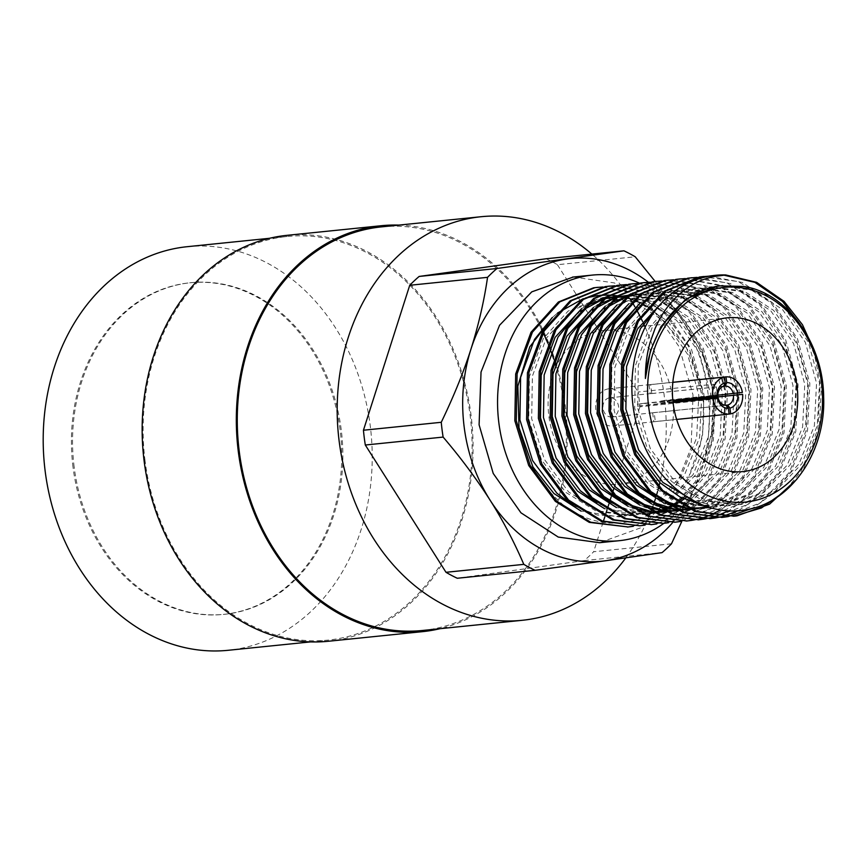 <?xml version="1.0" encoding="UTF-8"?>
<svg xmlns="http://www.w3.org/2000/svg" width="867" height="867" viewBox="0 0 867 867"><rect width="100%" height="100%" fill="white"/><g stroke="black" fill="none" stroke-linecap="round" stroke-linejoin="round"><path stroke-width="0.65" stroke-dasharray="4.33 3.25" d="M729.104 414.025L655.322 421.546L654.195 412.584A9.656 7.814 -95.8 0 1 653.425 412.735A9.656 7.814 -95.8 0 1 653.187 412.768A9.656 7.814 -95.8 0 1 652.645 412.8L726.102 405.301M673.03 402.288L644.625 405.182A9.656 7.814 -95.8 0 1 644.387 403.263L717.843 395.775M723.685 386.238L650.228 393.726A9.656 7.814 -95.8 0 1 650.998 393.575A9.656 7.814 -95.8 0 1 651.236 393.542A9.656 7.814 -95.8 0 1 651.778 393.51L650.651 384.547L672.846 382.282M611.983 416.962A9.656 7.814 -95.8 0 1 611.755 416.994A9.656 7.814 -95.8 0 1 603.02 408.314A9.656 7.814 -95.8 0 1 609.566 397.801A9.656 7.814 -95.8 0 1 609.794 397.769A9.656 7.814 -95.8 0 1 618.529 406.45A9.656 7.814 -95.8 0 1 611.983 416.962M655.322 421.546A18.673 15.107 -95.8 0 1 654.552 421.676A18.673 15.107 -95.8 0 1 654.108 421.73A18.673 15.107 -95.8 0 1 653.772 421.763L676.628 419.433M613.121 425.903A18.673 15.107 84.2 0 0 625.779 405.572A18.673 15.107 84.2 0 0 608.883 388.795A18.673 15.107 84.2 0 0 608.439 388.85A18.673 15.107 84.2 0 0 595.77 409.191A18.673 15.107 84.2 0 0 612.666 425.957A18.673 15.107 84.2 0 0 613.121 425.903M672.835 382.336L649.101 384.764A18.673 15.107 -95.8 0 1 649.871 384.623A18.673 15.107 -95.8 0 1 650.315 384.58A18.673 15.107 -95.8 0 1 650.651 384.547M742.38 392.426L667.037 400.11A18.673 15.107 -95.8 0 1 667.276 402.028L672.933 401.454M673.009 401.443A77.282 62.511 -95.8 0 1 620.458 484.046A77.282 62.511 -95.8 0 1 618.615 484.263A77.282 62.511 -95.8 0 1 548.703 414.86A77.282 62.511 -95.8 0 1 601.091 330.717A77.282 62.511 -95.8 0 1 602.933 330.5A77.282 62.511 -95.8 0 1 672.922 400.63M815.544 353.671L821.623 382.271L819.315 429.208L802.506 471.063L796.73 479.397M714.072 275.468L723.631 275.099M803.568 329.243L814.471 354.939L820.193 382.412L817.884 429.36L801.086 471.214L784.743 491.416M708.913 276.172L742.358 282.458L772.28 302.572L797.434 338.585L809.854 383.474L807.545 430.411L790.737 472.266L773.743 493.095L752.523 508.29M728.204 516.569L727.5 516.689M702.292 276.671L738.348 281.58L770.85 302.713L796.004 338.726L808.423 383.615L806.115 430.552L789.306 472.417L760.457 502.827L723.847 517.176M697.144 277.375L730.588 283.661L760.511 303.764L785.665 339.788L798.084 384.677L795.765 431.614L778.967 473.469L760.988 495.209L738.435 510.652M722.254 516.526L721.55 516.699M716.435 517.772L715.73 517.892M690.522 277.863L726.579 282.772L759.08 303.916L784.234 339.929L796.654 384.818L794.345 431.755L777.536 473.61L748.687 504.03L712.078 518.379M685.363 278.567L718.819 284.864L748.741 304.967L773.884 340.98L786.304 385.869L783.996 432.817L767.197 474.672L750.139 495.545L728.833 510.771M716.261 516.06L715.557 516.288M710.485 517.729L709.78 517.902M704.665 518.965L703.95 519.095M678.753 279.066L679.468 279.001M684.659 278.697L717.735 285.156L747.311 305.119L772.464 341.132L784.884 386.021L782.565 432.958L765.767 474.813L738.229 504.312L703.235 519.116M673.594 279.77L707.038 286.067L736.972 306.17L762.115 342.183L774.534 387.072L772.226 434.009L755.428 475.875L739.941 495.23L720.748 509.948M710.214 515.139L709.52 515.421M704.492 517.252L703.787 517.48M698.715 518.932L698.011 519.105M692.896 520.167L692.18 520.287M666.983 280.269L703.029 285.178L735.541 306.322L760.684 342.335L773.104 387.224L770.796 434.161L753.997 476.016L725.148 506.426L688.528 520.774M661.824 280.973L695.269 287.259L725.191 307.373L750.345 343.386L762.765 388.275L760.457 435.212L743.648 477.067L715.806 506.794L680.411 521.49M672.781 522.433A152.126 123.06 84.2 0 0 701.175 470.651A152.126 123.06 84.2 0 0 707.971 392.924A152.126 123.06 84.2 0 0 682.112 319.75L655.17 281.472L655.918 281.396M661.12 281.092L694.196 287.562L723.761 307.514L748.915 343.527L761.334 388.416L759.026 435.364L742.228 477.218L714.69 506.707L679.695 521.522M650.055 282.176L683.499 288.462L713.422 308.576L738.576 344.589L750.995 389.478L748.687 436.415L731.878 478.27L704.026 507.986L668.641 522.693M643.433 282.675L679.49 287.584L711.991 308.717L737.145 344.73L749.565 389.619L747.256 436.556L730.447 478.421L701.598 508.831L664.989 523.18L662.052 523.527M638.285 283.379L671.73 289.665L701.652 309.768L726.806 345.792L739.226 390.681L736.907 437.618L720.109 479.473L692.256 509.189L656.872 523.896M631.664 283.867L632.379 283.802M637.57 283.498L670.657 289.957L700.222 309.92L725.376 345.933L737.795 390.822L735.487 437.759L718.678 479.614L691.151 509.113L656.146 523.917M626.505 284.571L659.96 290.868L689.883 310.971L715.026 346.984L727.446 391.873L725.137 438.821L708.339 480.676L680.487 510.392L645.091 525.099M619.894 285.07L655.951 289.979L688.452 311.123L713.595 347.136L726.026 392.025L723.707 438.962L706.908 480.817L678.059 511.227L641.439 525.575L638.513 525.933M614.736 285.774L648.18 292.071L678.102 312.174L703.256 348.187L715.676 393.076L713.368 440.013L696.569 481.879L668.717 511.595L633.322 526.291M608.125 286.273L608.84 286.197M614.031 285.904L647.107 292.363L676.683 312.315L701.826 348.339L714.245 393.228L711.937 440.165L695.139 482.019L667.601 511.519L632.607 526.323M733.406 516.255L732.691 516.331M721.626 517.447L720.911 517.523M709.856 518.65L709.141 518.726M698.087 519.853L697.371 519.929M686.317 521.056L685.602 521.132M674.537 522.259L673.832 522.335M650.998 524.654L650.283 524.73M627.459 527.06L626.743 527.136M573.271 277.028L614.432 282.935L651.464 307.286L679.002 346.551L693.026 395.005L691.097 447.762L672.564 494.537L640.377 527.938L599.606 542.699M664.653 522.747A133.485 107.974 84.2 0 0 712.782 392.989A133.485 107.974 84.2 0 0 639.521 283.173M422.37 630.493A202.845 164.08 84.2 0 0 564.341 406.07A202.845 164.08 84.2 0 0 556.115 366.763M554.392 361.181A202.845 164.08 84.2 0 0 553.612 358.83M550.968 351.319A202.845 164.08 84.2 0 0 549.645 347.84M548.443 344.784A202.845 164.08 84.2 0 0 547.771 343.148M543.154 332.722A202.845 164.08 84.2 0 0 542.558 331.443M541.463 329.211A202.845 164.08 84.2 0 0 381.209 226.905M660.459 479.993A202.845 164.08 84.2 0 0 664.241 395.872A202.845 164.08 84.2 0 0 644.777 326.23M643.596 323.662A202.845 164.08 84.2 0 0 642.501 321.332M640.68 317.625A202.845 164.08 84.2 0 0 640.095 316.477M636.118 308.988A202.845 164.08 84.2 0 0 634.882 306.81M632.617 302.93A202.845 164.08 84.2 0 0 631.544 301.163M630.168 298.952A202.845 164.08 84.2 0 0 591.868 254.096M716.966 391.429A171.525 138.742 84.2 0 0 715.904 384.048L638.079 391.992A171.525 138.742 -95.8 0 1 639.152 399.373A171.525 138.742 -95.8 0 1 639.954 406.786L717.768 398.842A171.525 138.742 84.2 0 0 716.966 391.429M648.364 282.252A152.126 123.06 84.2 0 1 682.112 319.75C695.486 341.045 706.757 362.482 715.904 384.048M398.787 225.106A204.016 165.023 -95.8 0 1 565.967 411.955A204.016 165.023 -95.8 0 1 439.959 628.694M286.912 235.347A204.016 165.023 -95.8 0 1 471.464 418.544A204.016 165.023 -95.8 0 1 333.177 640.68A204.016 165.023 -95.8 0 1 328.311 641.266M187.12 246.705A202.845 164.08 -95.8 0 1 370.252 425.86A202.845 164.08 -95.8 0 1 228.292 650.283M145.071 460.93A202.845 164.08 -95.8 0 1 287.031 236.507A202.845 164.08 -95.8 0 1 470.163 415.672A202.845 164.08 -95.8 0 1 328.192 640.095A202.845 164.08 -95.8 0 1 145.071 460.93M73.023 467.205A166.659 134.808 -95.8 0 1 189.667 282.815A166.659 134.808 -95.8 0 1 340.124 430.01A166.659 134.808 -95.8 0 1 223.491 614.4A166.659 134.808 -95.8 0 1 73.023 467.205M74.161 467.085A166.659 134.808 -95.8 0 1 190.794 282.696A166.659 134.808 -95.8 0 1 341.251 429.902A166.659 134.808 -95.8 0 1 224.618 614.291A166.659 134.808 -95.8 0 1 74.161 467.085M671.481 543.804L593.657 551.737A171.525 138.742 -95.8 0 1 584.25 560.581L662.063 552.637M546.123 258.756A171.525 138.742 -95.8 0 1 557.405 264.717L635.218 256.773M557.405 264.717L638.079 391.992M639.954 406.786L615.137 484.501M614.616 486.138L613.869 488.468M612.633 492.337L612.254 493.518M611.799 494.927L611.17 496.91M609.707 501.484L608.916 503.976M607.507 508.398L606.933 510.197M606 513.112L605.686 514.077M605.09 515.952L604.754 517.003M603.367 521.349L603.183 521.912M603.053 522.335L593.657 551.737M584.25 560.581L457.277 578.256M625.79 557.904A202.845 164.08 84.2 0 0 649.795 514.456M650.998 511.411A202.845 164.08 84.2 0 0 651.269 510.696M651.886 509.059A202.845 164.08 84.2 0 0 652.244 508.073M652.829 506.469A202.845 164.08 84.2 0 0 653.924 503.315M655.387 498.839A202.845 164.08 84.2 0 0 656.211 496.195M657.544 491.6A202.845 164.08 84.2 0 0 658.107 489.541M658.541 487.926A202.845 164.08 84.2 0 0 658.855 486.669M659.841 482.659A202.845 164.08 84.2 0 0 660.437 480.112M717.768 398.842C713.953 424.006 708.426 447.946 701.175 470.651L681.798 521.425M532.945 466.966C538.158 476.926 543.089 484.501 547.738 489.714C559.291 501.69 565.544 507.509 566.498 507.173C569.619 510.034 576.804 513.828 588.054 518.564C597.417 521.598 605.079 523.115 611.007 523.104C618.366 523.408 625.985 522.563 633.875 520.579C639.022 519.571 646.164 516.494 655.333 511.357C671.383 500.4 682.719 488.359 689.33 475.235A120.751 97.678 84.2 0 0 701.555 387.592L685.992 346.67L654.715 311.361M557.524 313.041L552.29 317.528M653.989 310.841L652.428 309.757M648.397 307.178L647.53 306.658M641.764 303.526L640.279 302.811M633.94 300.123L633.051 299.787M630.363 298.866L629.041 298.443M626.429 297.695L625.486 297.446M621.054 296.449L619.504 296.156M618.485 295.994L617.488 295.831M609.794 295.094L608.656 295.051M599.552 295.322L598.122 295.463M585.518 297.977L583.263 298.671M602.966 286.977L636.411 293.263L666.333 313.377L691.487 349.39L703.906 394.279L702.552 436.372L689.33 475.235M596.344 287.476L597.06 287.4M602.262 287.096L635.338 293.566L664.902 313.518L688.571 346.432L701.555 387.592M720.304 285.839L753.022 290.315L782.522 309.541L805.313 342.292L816.541 383.116L814.373 425.805L799.027 463.867L772.735 491.524L739.378 504.583L736.701 504.908L702.563 500.573L671.654 481.499L647.389 448.889L634.687 408.216L635.381 365.679L649.253 327.769L674.082 300.253L705.966 287.356L708.534 287.042L741.252 291.518L770.741 310.744L793.543 343.495L804.771 384.319L802.604 427.008L787.258 465.07L760.966 492.727L727.608 505.786L702.801 505.093M664.155 300.188L694.196 288.548L696.765 288.245L729.483 292.71L758.972 311.947L781.774 344.698L793.002 385.522L790.834 428.2L775.488 466.273L749.186 493.93L715.828 506.978L713.162 507.303L679.024 502.979L648.115 483.894L623.839 451.295L611.137 410.622L611.842 368.085L625.714 330.164L650.543 302.659L682.427 289.751L684.995 289.448L717.713 293.913L747.202 313.139L770.004 345.9L781.232 386.715L779.065 429.403L763.719 467.476L739.692 493.529L709.141 507.303M708.707 507.39L707.244 507.672M690.197 508.81L688.17 508.68M667.688 504.334L663.45 502.708M640.605 302.583L670.657 290.954L673.215 290.64L705.933 295.116L735.433 314.342L758.235 347.093L769.462 387.917L767.284 430.606L751.949 468.668L731.618 491.86L705.825 506.22M702.736 507.173L701.295 507.574M691.693 509.46L692.56 509.406M678.428 510.013L676.401 509.883M655.918 505.537L651.681 503.911M628.835 303.786L658.887 292.157L661.445 291.843L694.164 296.319L723.652 315.545L746.454 348.296L757.682 389.12L755.515 431.809L740.169 469.871L713.877 497.528L680.519 510.587L677.842 510.901L683.456 510.284L716.814 497.235L743.117 469.567L758.462 431.506L760.63 388.817L749.402 347.992L726.6 315.241L697.111 296.015L664.393 291.55L661.445 291.843M666.647 511.205L664.631 511.086M644.138 506.74L639.911 505.103M617.066 304.989L647.107 293.36L649.676 293.046L682.394 297.522L711.883 316.748L734.685 349.499L745.913 390.323L743.745 433.012L728.399 471.074L702.107 498.731L668.739 511.79L666.073 512.104L671.687 511.487L705.044 498.427L731.347 470.77L746.693 432.709L748.86 390.02L737.633 349.195L714.831 316.444L685.342 297.218L652.623 292.743L649.676 293.046M654.878 512.408L652.862 512.289M632.368 507.943L628.131 506.306M605.296 306.192L608.894 303.916M627.058 296.232L628.922 295.766M640.214 294.011L637.906 294.249L670.624 298.714L700.113 317.94L722.915 350.702L734.143 391.526L731.976 434.204L716.63 472.277L690.327 499.934L656.969 512.982L654.303 513.307L616.361 507.509M593.516 307.395L597.125 305.119M615.288 297.435L617.152 296.969M626.137 295.452L658.855 299.917L688.344 319.143L711.146 351.904L722.374 392.718L720.206 435.407L704.86 473.48L685.385 495.957M683.879 497.192L682.502 498.276M678.341 501.278L676.628 502.416M672.749 504.757L671.351 505.537M670.494 505.992L669.617 506.447M667.102 507.672L665.683 508.322M662.984 509.46L662.02 509.839M661.402 510.078L659.971 510.598M655.647 511.974L653.469 512.56M649.849 513.394L648.386 513.676M644.604 514.272L604.592 508.712M581.746 308.587L585.355 306.311M603.519 298.638L605.372 298.172M616.675 296.416L614.356 296.644L647.075 301.12L676.574 320.346L699.366 353.097L710.593 393.921L708.426 436.61L693.091 474.672L666.788 502.34L633.43 515.388L630.753 515.713L596.615 511.389L565.707 492.304L541.442 459.694L528.74 419.021L529.434 376.484L543.306 338.574L568.134 311.058L600.029 298.161L602.587 297.847L635.305 302.323L664.794 321.549L687.596 354.3L698.824 395.124L696.656 437.813L681.31 475.875L655.019 503.532L621.661 516.591L618.984 516.905L581.053 511.107M743.42 286.435L765.702 294.509L785.459 309.237L808.261 341.999L819.488 382.813L817.321 425.502L801.975 463.574L775.672 491.231L742.315 504.28L739.649 504.605L705.51 500.281L674.602 481.196L650.326 448.586L637.624 407.913L638.329 365.375L652.201 327.466L677.029 299.96L708.913 287.053L711.482 286.739L744.2 291.214L773.689 310.44L796.491 343.191L807.719 384.016L805.551 426.705L790.205 464.766L763.903 492.423L730.545 505.483L727.879 505.808L697.068 502.6M658.129 306.875L676.759 294.39L697.144 288.256L699.702 287.942L732.42 292.417L761.92 311.643L784.722 344.394L795.949 385.219L793.771 427.908L778.436 465.969L752.133 493.626L718.776 506.686L716.099 507L681.961 502.676L651.052 483.591L626.787 450.992L614.085 410.319L614.779 367.781L628.651 329.872L653.48 302.355L685.374 289.459L687.932 289.144L720.65 293.61L750.139 312.846L772.941 345.597L784.169 386.422L782.001 429.111L766.656 467.172L741.144 494.298L708.729 507.628M688.832 508.181L686.501 507.899M661.228 500.053L655.539 496.954M634.536 309.324L653.187 296.807L673.594 290.651L676.162 290.347L708.881 294.813L738.37 314.038L761.172 346.8L772.399 387.614L770.232 430.303L754.886 468.375L733.699 492.261L706.778 506.545M704.232 507.271L702.79 507.639M691.736 509.482L690.251 509.601M677.051 509.384L674.732 509.102M649.459 501.256L643.769 498.157M622.766 310.516L641.417 297.999L664.393 291.55M679.966 510.685L678.482 510.804M665.282 510.576L662.962 510.305M637.689 502.448L631.989 499.359M610.986 311.719L629.637 299.202L652.623 292.743M668.197 511.888L666.712 512.007M653.512 511.779L651.193 511.497M625.92 503.651L620.219 500.562M599.216 312.922L603.909 309.01M625.801 297.197L627.903 296.536M640.843 293.946L673.561 298.421L703.061 317.647L725.852 350.398L737.08 391.223L734.913 433.912L719.567 471.973L693.275 499.63L659.917 512.69L657.24 513.004L632.509 511.443L608.45 501.755M587.447 314.125L592.139 310.213M614.031 298.4L616.134 297.728M628.445 295.213L661.792 299.614L691.281 318.85L714.083 351.601L725.311 392.426L723.143 435.115L707.797 473.176L686.816 496.899M685.439 497.972L684.063 499.013M679.891 501.906L677.864 503.185M674.288 505.233L672.879 505.981M671.622 506.621L670.722 507.054M668.63 508.019L667.2 508.636M663.927 509.926L661.478 510.782M657.143 512.072L655.701 512.44M655.214 512.56L654.054 512.831M651.334 513.372L649.871 513.632M642.534 514.51L645.471 514.207L620.739 512.646L596.68 502.958M575.677 315.328L580.359 311.405M602.262 299.603L604.364 298.931M617.304 296.351L650.022 300.816L679.511 320.042L702.313 352.804L713.541 393.618L711.373 436.307L696.028 474.379L669.725 502.036L636.367 515.085L633.701 515.41L599.563 511.086L568.654 492.001L544.378 459.402L531.688 418.728L532.381 376.191L546.253 338.271L571.082 310.765L602.966 297.858L605.534 297.544L638.253 302.019L667.742 321.245L690.544 353.996L701.771 394.821L699.604 437.51L684.258 475.571L657.955 503.239L624.598 516.288L621.932 516.613L597.19 515.052L573.13 505.363M552.127 317.723L554.62 315.566M673.063 402.559L637.386 406.19A18.673 15.107 -95.8 0 1 637.147 404.282L672.857 400.63M652.645 412.8L653.772 421.763M637.386 406.19L644.625 405.182M644.387 403.263L637.147 404.282M649.101 384.764L650.228 393.726M651.778 393.51L723.717 386.173M717.833 395.2L659.798 401.128A9.656 7.814 -95.8 0 1 660.036 403.036L667.276 402.028M667.037 400.11L659.798 401.128M660.036 403.036L672.965 401.724M725.636 405.29L654.195 412.584M653.187 412.768L611.755 416.994M650.315 384.58L608.883 388.795M618.615 484.263L742.932 471.583M269.453 238.306L287.031 236.507M189.667 282.815L190.794 282.696M223.491 614.4L224.618 614.291M310.614 641.894L328.192 640.095M739.649 504.605L736.701 504.908M711.482 286.739L708.534 287.042M727.879 505.808L724.931 506.1M699.702 287.942L696.765 288.245M716.099 507L713.162 507.303M687.932 289.144L684.995 289.448M676.162 290.347L673.215 290.64M657.24 513.004L654.303 513.307M633.701 515.41L630.753 515.713M621.932 516.613L618.984 516.905M602.933 330.5L727.24 317.821M654.108 421.73L612.666 425.957M651.236 393.542L609.794 397.769"/><path stroke-width="1.3" d="M728.388 408.314A12.886 10.415 -95.8 0 1 717.377 397.866L718.082 397.693A9.656 7.814 84.2 0 0 726.102 405.301L728.388 408.314L729.114 414.079L676.628 419.433M718.082 397.693L673.03 402.288M712.479 396.587A18.673 15.107 84.2 0 1 724.444 377.08L725.17 382.835L723.685 386.238A9.656 7.814 84.2 0 0 717.843 395.775L672.857 400.63M672.846 382.282L725.993 376.863A18.673 15.107 84.2 0 1 742.38 392.426L717.833 395.2M672.933 401.454L742.618 394.344A18.673 15.107 84.2 0 1 730.664 413.862L729.104 414.025M744.775 471.366A77.282 62.511 -95.8 0 1 742.932 471.583A77.282 62.511 -95.8 0 1 673.02 402.19A77.282 62.511 -95.8 0 1 725.397 318.037A77.282 62.511 -95.8 0 1 727.24 317.821A77.282 62.511 -95.8 0 1 797.152 387.213A77.282 62.511 -95.8 0 1 744.775 471.366M748.6 501.711A107.876 87.253 84.2 0 0 821.526 382.661A107.876 87.253 84.2 0 0 721.572 287.692A107.876 87.253 84.2 0 0 648.646 406.742A107.876 87.253 84.2 0 0 748.6 501.711M725.798 274.969A120.751 97.678 -95.8 0 0 715.297 275.338A120.751 97.678 -95.8 0 0 712.425 275.684A120.751 97.678 -95.8 0 0 658.638 306.246C629.745 340.612 623.525 399.21 643.477 443.937C662.388 489.346 705.575 516.981 745.024 509.883C790.823 503.662 825.937 451.924 823.65 397.097C823.216 342.172 786.109 292.309 743.42 286.435L720.206 285.904C681.31 290.521 648.939 330.587 645.406 378.489C645.33 365.636 646.901 353.573 650.152 342.313L655.051 328.582C658.476 321.104 661.499 315.545 664.122 311.914C669.357 303.656 676.477 296.113 685.472 289.307C694.196 283.216 699.636 280.16 713.14 276.638L725.798 274.969L756.62 282.349L784.05 301.369L802.474 324.724L815.544 353.671M796.73 479.397L769.571 504.128L737.048 515.832L734.111 516.179L696.634 511.422L662.724 490.419L636.096 454.557L622.203 409.82L623.048 363.024L638.372 321.321L665.758 291.063L700.894 276.866L708.913 276.172M658.638 306.246C673.54 288.895 691.075 278.751 711.243 275.804L715.297 275.338M723.631 275.099L754.843 282.339L782.63 301.51L803.568 329.243M784.743 491.416L761.475 507.943L733.406 516.255M752.523 508.29L728.204 516.569M727.5 516.689L722.341 517.382L684.865 512.614L650.944 491.622L624.327 455.76L610.433 411.023L611.278 364.227L626.603 322.524L653.978 292.266L689.124 278.058L697.144 277.375M734.111 516.179L695.204 511.563L661.293 490.57L634.666 454.698L620.783 409.961L621.617 363.175L636.952 321.473L664.328 291.204L699.474 277.007L703.722 276.519M738.435 510.652L722.254 516.526M721.55 516.699L716.435 517.772M715.73 517.892L710.572 518.585L673.095 513.817L639.174 492.824L612.557 456.952L598.663 412.215L599.498 365.43L614.833 323.727L642.209 293.458L677.355 279.261L685.363 278.567M722.341 517.382L683.434 512.765L649.524 491.762L622.896 455.901L609.002 411.164L609.848 364.378L625.172 322.665L652.558 292.407L687.694 278.209L691.953 277.722M728.833 510.771L716.261 516.06M715.557 516.288L710.485 517.729M709.78 517.902L704.665 518.965M703.95 519.095L698.802 519.777L661.326 515.02L627.405 494.027L600.788 458.155L586.894 413.418L587.728 366.633L603.064 324.919L630.439 294.661L665.585 280.464L673.594 279.77M710.572 518.585L671.665 513.968L637.744 492.965L611.127 457.104L597.233 412.367L598.078 365.571L613.403 323.868L640.778 293.61L675.924 279.412L680.183 278.925M679.468 279.001L684.659 278.697M703.235 519.116L698.087 519.853M720.748 509.948L710.214 515.139M709.52 515.421L704.492 517.252M703.787 517.48L698.715 518.932M698.011 519.105L692.896 520.167M692.18 520.287L687.032 520.98L649.546 516.223L615.635 495.22L589.007 459.358L575.124 414.621L575.959 367.836L591.294 326.122L618.67 295.864L653.816 281.667L661.824 280.973M698.802 519.777L659.895 515.161L625.974 494.168L599.357 458.307L585.463 413.57L586.298 366.774L601.633 325.071L629.009 294.813L664.155 280.605L668.403 280.117M680.411 521.49L675.252 522.183L637.776 517.415L603.865 496.423L577.238 460.561L563.344 415.824L564.189 369.028L579.514 327.325L606.9 297.067L642.035 282.87L650.055 282.176M687.032 520.98L648.126 516.364L614.204 495.371L587.588 459.51L573.694 414.762L574.528 367.976L589.863 326.274L617.239 296.005L652.385 281.808L655.203 281.472L635.218 256.773A171.525 138.742 84.2 0 0 623.937 250.823L546.123 258.756L419.151 276.443L496.964 268.499A171.525 138.742 84.2 0 0 487.547 277.342L409.733 285.276A171.525 138.742 -95.8 0 1 419.151 276.443M655.918 281.396L661.12 281.092M679.695 521.522L674.537 522.259M668.641 522.693L663.483 523.386L626.007 518.618L592.085 497.625L565.468 461.764L551.575 417.027L552.42 370.231L567.744 328.528L595.12 298.27L630.266 284.062L638.285 283.379M675.252 522.183L636.345 517.566L602.435 496.574L575.807 460.702L561.914 415.965L562.759 369.179L578.094 327.477L605.469 297.208L640.605 283.01L644.864 282.523M656.872 523.896L651.713 524.589L614.237 519.821L580.316 498.828L553.699 462.956L539.805 418.219L540.64 371.434L555.975 329.731L583.35 299.462L618.496 285.265L626.505 284.571M663.483 523.386L624.576 518.769L590.665 497.766L564.038 461.905L550.144 417.168L550.989 370.382L566.314 328.669L593.689 298.411L628.835 284.213L633.094 283.726M632.379 283.802L637.57 283.498M656.146 523.917L650.998 524.654M645.091 525.099L639.944 525.781L602.467 521.024L568.546 500.031L541.929 464.159L528.036 419.422L528.87 372.637L544.205 330.923L571.581 300.665L606.727 286.468L614.736 285.774M651.713 524.589L612.806 519.972L578.885 498.969L552.268 463.108L538.374 418.371L539.209 371.575L554.544 329.872L581.92 299.614L617.066 285.416L621.325 284.929M633.322 526.291L628.163 526.984L590.687 522.227L556.777 501.224L530.149 465.362L516.255 420.625L517.1 373.84L532.436 332.126L559.811 301.868L594.946 287.671L602.966 286.977M639.944 525.781L601.037 521.165L567.116 500.172L540.499 464.311L526.605 419.574L527.439 372.777L542.775 331.075L570.15 300.816L605.296 286.609L609.544 286.121M608.84 286.197L614.031 285.904M632.607 526.323L627.459 527.06M723.847 517.176L721.626 517.447M712.078 518.379L709.856 518.65M688.528 520.774L686.317 521.056M628.174 526.984L589.267 522.367L555.346 501.375L528.718 465.503L514.835 420.766L515.67 373.98L531.005 332.278L558.381 302.009L593.527 287.811L597.775 287.324M639.521 283.173A133.485 107.974 84.2 0 0 592.269 275.099A133.485 107.974 84.2 0 0 498.85 422.782A133.485 107.974 84.2 0 0 619.363 540.683L599.606 542.699L558.24 537.074L520.959 512.809L493.225 473.458L479.093 424.797L481.033 372.041L499.555 325.266L531.753 291.865L573.271 277.028M556.115 366.763A202.845 164.08 84.2 0 0 554.392 361.181M553.612 358.83A202.845 164.08 84.2 0 0 550.968 351.319M549.645 347.84A202.845 164.08 84.2 0 0 548.443 344.784M547.771 343.148A202.845 164.08 84.2 0 0 543.154 332.722M542.558 331.443A202.845 164.08 84.2 0 0 541.463 329.211M591.868 254.096A202.845 164.08 84.2 0 0 481.12 216.717L381.209 226.905A202.845 164.08 84.2 0 0 239.238 451.328A202.845 164.08 84.2 0 0 422.37 630.493L522.281 620.295A202.845 164.08 84.2 0 0 625.79 557.904M644.777 326.23A202.845 164.08 84.2 0 0 643.596 323.662M642.501 321.332A202.845 164.08 84.2 0 0 640.68 317.625M640.095 316.477A202.845 164.08 84.2 0 0 636.118 308.988M634.882 306.81A202.845 164.08 84.2 0 0 632.617 302.93M631.544 301.163A202.845 164.08 84.2 0 0 630.168 298.952M481.12 216.717A202.845 164.08 84.2 0 0 339.149 441.14A202.845 164.08 84.2 0 0 522.281 620.295M439.959 628.694A204.016 165.023 -95.8 0 1 427.355 631.068A204.016 165.023 -95.8 0 1 422.489 631.653A204.016 165.023 -95.8 0 1 237.937 448.456A204.016 165.023 -95.8 0 1 376.224 226.32A204.016 165.023 -95.8 0 1 381.09 225.734A204.016 165.023 -95.8 0 1 398.787 225.106M422.489 631.653L328.311 641.266A204.016 165.023 -95.8 0 1 143.77 458.058A204.016 165.023 -95.8 0 1 282.046 235.932A204.016 165.023 -95.8 0 1 286.912 235.347L381.09 225.734M310.614 641.894L228.292 650.283A202.845 164.08 -95.8 0 1 45.16 471.128A202.845 164.08 -95.8 0 1 187.12 246.705L269.453 238.306M365.31 445.02A171.525 138.742 -95.8 0 1 363.446 430.227L441.26 422.294A171.525 138.742 84.2 0 0 443.124 437.087L365.31 445.02L445.996 572.296L523.809 564.363A171.525 138.742 84.2 0 0 535.091 570.313L457.277 578.256A171.525 138.742 -95.8 0 1 445.996 572.296M648.364 282.252A152.126 123.06 84.2 0 0 566.996 258.995A152.126 123.06 84.2 0 0 470.954 349.152A152.126 123.06 84.2 0 0 490.018 500.053A152.126 123.06 84.2 0 0 605.123 560.808L662.063 552.637A171.525 138.742 84.2 0 0 671.481 543.804L681.798 521.425M535.091 570.313L605.123 560.808A152.126 123.06 84.2 0 0 672.781 522.433M615.137 484.501L614.616 486.138M613.869 488.468L612.633 492.337M612.254 493.518L611.799 494.927M611.17 496.91L609.707 501.484M608.916 503.976L607.507 508.398M606.933 510.197L606 513.112M605.686 514.077L605.09 515.952M604.754 517.003L603.367 521.349M363.446 430.227L409.733 285.276M649.795 514.456A202.845 164.08 84.2 0 0 650.131 513.611M650.261 513.307A202.845 164.08 84.2 0 0 650.998 511.411M651.269 510.696A202.845 164.08 84.2 0 0 651.886 509.059M652.244 508.073A202.845 164.08 84.2 0 0 652.829 506.469M653.924 503.315A202.845 164.08 84.2 0 0 655.387 498.839M656.211 496.195A202.845 164.08 84.2 0 0 657.544 491.6M658.107 489.541A202.845 164.08 84.2 0 0 658.541 487.926M658.855 486.669A202.845 164.08 84.2 0 0 659.841 482.659M496.964 268.499L623.937 250.823M441.26 422.294C453.799 396.241 463.704 371.856 470.954 349.152C478.584 324.919 484.122 300.979 487.547 277.342M523.809 564.363C513.925 541.431 502.654 519.994 490.018 500.053C476.417 478.779 460.789 457.798 443.124 437.087M619.363 540.683A133.485 107.974 84.2 0 0 663.84 523.343A133.485 107.974 84.2 0 0 664.653 522.747M552.29 317.528L529.759 346.887L517.859 386.086L519.008 427.745L532.945 466.966L553.937 493.496L581.053 511.107M654.715 311.361L653.989 310.841M652.428 309.757L648.397 307.178M647.53 306.658L641.764 303.526M640.279 302.811L633.94 300.123M633.051 299.787L630.363 298.866M629.041 298.443L626.429 297.695M625.486 297.446L621.054 296.449M619.504 296.156L618.485 295.994M617.488 295.831L609.794 295.094M608.656 295.051L599.552 295.322M598.122 295.463L585.518 297.977M583.263 298.671L557.524 313.041M597.06 287.4L602.262 287.096M645.406 378.489L650.445 350.81L661.033 326.566L685.851 299.061L717.746 286.153L722.818 285.59M702.801 505.093L680.086 497.051L659.885 482.691L635.609 450.092L622.918 409.419L623.611 366.882L637.483 328.961L664.155 300.188M707.244 507.672L690.197 508.81M688.17 508.68L667.688 504.334M663.45 502.708L636.345 485.097L612.069 452.487L599.368 411.825L600.072 369.288L613.944 331.367L640.605 302.583M705.825 506.22L702.736 507.173M701.295 507.574L691.693 509.46M690.316 509.633L678.428 510.013M676.401 509.883L655.918 505.537M651.681 503.911L624.565 486.3L600.3 453.69L587.598 413.017L588.292 370.48L602.164 332.57L628.835 303.786M678.547 510.836L666.647 511.205M664.631 511.086L644.138 506.74M639.911 505.103L612.796 487.492L588.53 454.893L575.829 414.22L576.522 371.683L590.394 333.773L617.066 304.989M666.777 512.039L654.878 512.408M652.862 512.289L632.368 507.943M628.131 506.306L601.026 488.695L576.75 456.096L564.059 415.423L564.753 372.886L578.625 334.965L605.296 306.192M608.894 303.916L627.058 296.232M628.922 295.766L637.906 294.249M616.361 507.509L589.257 489.898L564.981 457.299L552.279 416.626L552.983 374.089L566.855 336.168L593.516 307.395M597.125 305.119L615.288 297.435M617.152 296.969L629.074 295.148M685.385 495.957L683.879 497.192M682.502 498.276L678.341 501.278M676.628 502.416L672.749 504.757M671.351 505.537L670.494 505.992M669.617 506.447L667.102 507.672M665.683 508.322L662.984 509.46M662.02 509.839L661.402 510.078M659.971 510.598L655.647 511.974M653.469 512.56L649.849 513.394M648.386 513.676L644.604 514.272M604.592 508.712L577.487 491.101L553.211 458.491L540.509 417.829L541.203 375.281L555.086 337.371L581.746 308.587M585.355 306.311L603.519 298.638M605.372 298.172L614.356 296.644M697.068 502.6L662.832 482.399L638.556 449.789L625.855 409.116L626.559 366.578L640.431 328.669L658.129 306.875M708.729 507.628L688.832 508.181M686.501 507.899L661.228 500.053M655.539 496.954L639.282 484.794L615.017 452.195L602.316 411.522L603.009 368.984L616.881 331.064L634.536 309.324M706.778 506.545L704.232 507.271M702.79 507.639L692.56 509.406M690.251 509.601L677.051 509.384M674.732 509.102L649.459 501.256M643.769 498.157L627.513 485.997L603.237 453.398L590.546 412.725L591.24 370.187L605.112 332.267L622.766 310.516M680.79 510.609L679.966 510.685M678.482 510.804L665.282 510.576M662.962 510.305L637.689 502.448M631.989 499.359L615.743 487.2L591.467 454.59L578.766 413.917L579.47 371.379L593.342 333.47L610.986 311.719M669.021 511.812L668.197 511.888L669.021 511.812M666.712 512.007L653.512 511.779M651.193 511.497L625.92 503.651M620.219 500.562L603.974 488.403L579.698 455.793L566.996 415.12L567.69 372.582L581.573 334.673L599.216 312.922M603.909 309.01L625.801 297.197M627.903 296.536L640.214 294.011M608.45 501.755L592.194 489.595L567.928 456.996L555.227 416.323L555.92 373.785L569.792 335.865L587.447 314.125M592.139 310.213L614.031 298.4M616.134 297.728L628.445 295.213M686.816 496.899L685.439 497.972M684.063 499.013L679.891 501.906M677.864 503.185L674.288 505.233M672.879 505.981L671.622 506.621M670.722 507.054L668.63 508.019M667.2 508.636L663.927 509.926M661.478 510.782L657.143 512.072M654.054 512.831L651.334 513.372M649.871 513.632L645.471 514.207M596.68 502.958L580.424 490.798L556.148 458.199L543.457 417.526L544.151 374.988L558.023 337.068L575.677 315.328M580.359 311.405L602.262 299.603M604.364 298.931L616.675 296.416M573.13 505.363L556.885 493.204L532.609 460.594L519.907 419.921L520.612 377.383L534.484 339.474L552.127 317.723M672.922 400.63A77.282 62.511 -95.8 0 1 673.009 401.443M673.063 402.559L712.728 398.506A18.673 15.107 84.2 0 0 729.114 414.079M724.444 377.08L672.835 382.336M712.728 398.506L717.377 397.866M717.139 395.948A12.886 10.415 -95.8 0 1 725.17 382.835M723.717 386.173L725.235 386.021L726.719 382.618L725.993 376.863M726.719 382.618A12.886 10.415 -95.8 0 1 737.719 393.076M672.965 401.724L742.618 394.344M730.664 413.862L729.938 408.108L727.651 405.084L725.636 405.29M737.969 394.994A12.886 10.415 -95.8 0 1 729.938 408.108M733.254 393.629A9.656 7.814 84.2 0 0 725.235 386.021M727.651 405.084A9.656 7.814 84.2 0 0 733.493 395.547M656.633 281.32L655.203 281.472M572.513 277.104L592.269 275.099M704.329 508.203L701.392 508.506M605.534 297.544L602.587 297.847"/></g></svg>
